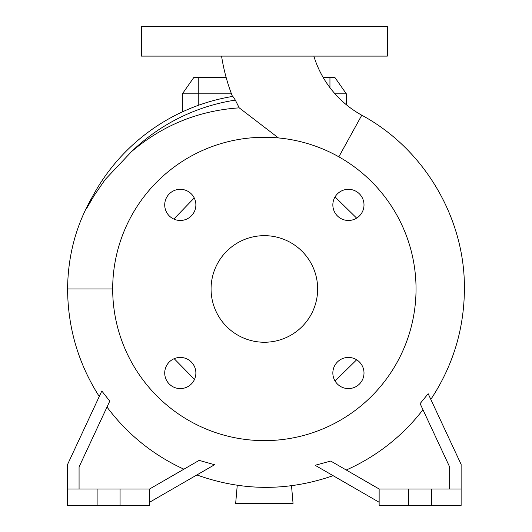 <?xml version="1.0" encoding="UTF-8"?>
<svg xmlns="http://www.w3.org/2000/svg" width="532" height="532" viewBox="0 0 532 532"><rect width="100%" height="100%" fill="white"/><g stroke="black" fill="none" stroke-linecap="round" stroke-linejoin="round"><path stroke-width="0.8" d="M221.558 56.113A191.367 191.367 0 0 0 232.471 96.452L232.856 96.392A195.124 195.124 0 0 0 86.57 208.551L88.019 205.425M235.337 100.109L232.856 96.392A195.124 195.124 0 0 0 86.57 208.551L94.304 195.33L105.15 179.563L131.424 151.72C162.559 125.246 198.489 110.623 239.207 107.85L235.337 100.109A191.061 191.061 0 0 0 131.424 151.72M239.207 107.85L278.449 137.934M313.853 56.113A101.18 101.18 0 0 0 361.787 115.211L338.844 156.827M332.846 373.018A15.574 15.574 0 0 0 348.42 388.593A15.574 15.574 0 0 0 364.001 373.018A15.574 15.574 0 0 0 348.42 357.438A15.574 15.574 0 0 0 332.846 373.018M164.72 373.018A15.574 15.574 0 0 0 180.301 388.593A15.574 15.574 0 0 0 195.876 373.018A15.574 15.574 0 0 0 180.301 357.438A15.574 15.574 0 0 0 164.72 373.018M164.72 204.893A15.574 15.574 0 0 0 180.301 220.474A15.574 15.574 0 0 0 195.876 204.893A15.574 15.574 0 0 0 180.301 189.319A15.574 15.574 0 0 0 164.72 204.893M332.846 204.893A15.574 15.574 0 0 0 348.42 220.474A15.574 15.574 0 0 0 364.001 204.893A15.574 15.574 0 0 0 348.42 189.319A15.574 15.574 0 0 0 332.846 204.893M356.646 218.127L335.047 196.907M174.17 358.694L194.513 379.396M335.054 381.012L356.653 359.792M112.684 288.956A151.673 151.673 0 0 0 264.357 440.629A151.673 151.673 0 0 0 416.037 288.956A151.673 151.673 0 0 0 264.357 137.283A151.673 151.673 0 0 0 112.684 288.956L67.591 288.962C67.823 327.845 78.377 363.695 99.258 396.493L99.364 396.274M79.069 489.001L79.069 466.95L109.765 401.128L101.818 391.013L67.591 464.409L67.591 489.001L97.11 489.001L97.11 505.4L149.578 505.4L149.578 489.001L120.066 489.001L120.066 505.4M183.906 469.184A198.037 198.037 0 0 1 107.012 407.04M149.578 502.255L214.576 464.729L199.161 460.38L149.578 489.001M379.143 502.255L315.097 465.281L330.724 461.051L346.252 470.015A198.037 198.037 0 0 0 422.96 409.72M449.646 489.001L449.646 466.95L420.107 403.602L428.167 393.72L461.124 464.409L461.124 505.4L379.143 505.4L379.143 489.001L461.124 489.001M91.903 197.671L92.016 197.452C76.036 225.262 67.897 255.766 67.591 288.956M173.844 219.071L194.24 197.951M211.071 288.956A53.293 53.293 0 0 0 264.357 342.249A53.293 53.293 0 0 0 317.651 288.956A53.293 53.293 0 0 0 264.357 235.663A53.293 53.293 0 0 0 211.071 288.956M97.11 489.001L120.066 489.001M264.357 56.113L387.343 56.113L387.343 26.6L141.379 26.6L141.379 56.113L264.357 56.113M323.15 77.433L334.867 77.433L346.345 93.832L346.345 104.731L346.345 93.832L335.014 93.832M231.467 93.832L182.376 93.832L182.376 111.886M431.612 489.001L431.612 505.4M408.656 489.001L408.656 505.4M379.143 489.001L330.724 461.051M67.591 489.001L67.591 505.4L97.11 505.4M182.376 93.832L193.854 77.433L226.14 77.433M291.509 485.723L293.052 503.432L235.663 503.432L237.252 485.277M198.768 77.433L198.768 105.183M329.946 87.654L329.946 77.433M430.82 399.412C452.951 365.923 464.15 329.108 464.409 288.962C465.088 218.073 424.197 148.84 361.787 115.211M196.887 474.943C242.206 491.242 287.613 491.482 333.105 475.675"/></g></svg>

